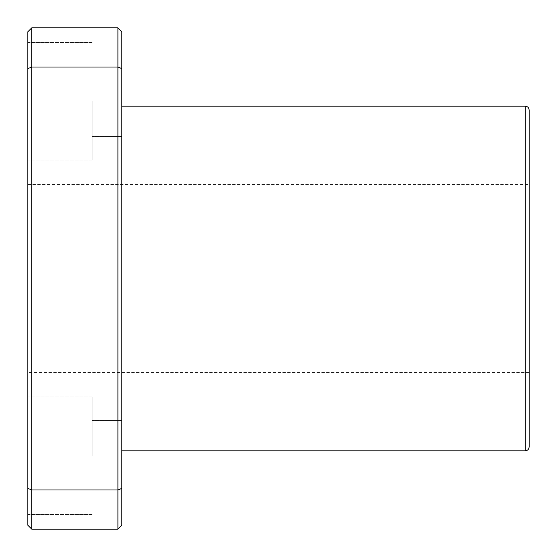 <?xml version="1.0" encoding="UTF-8"?>
<svg xmlns="http://www.w3.org/2000/svg" width="557" height="557" viewBox="0 0 557 557"><rect width="100%" height="100%" fill="white"/><g stroke="black" fill="none" stroke-linecap="round" stroke-linejoin="round"><path stroke-width="0.42" stroke-dasharray="2.79 2.09" d="M121.844 525.23L117.931 529.15L117.931 67.014L121.844 68.636L121.844 525.237M117.931 529.15L31.77 529.15L27.85 525.237L27.85 488.364L31.77 489.986L117.931 489.986L121.844 488.364M121.844 31.77L117.924 27.85M121.844 31.763L121.844 68.636M27.85 488.364L27.85 68.636L31.77 67.014L117.931 67.014L117.931 27.85L31.77 27.85L31.77 529.15M121.844 278.5L121.844 106.178L121.844 278.5M121.844 455.737L121.844 420.486L121.844 455.737M121.844 101.263L121.844 136.514L121.844 101.263M27.85 68.636L27.85 31.763M27.85 31.77L31.77 27.85M27.85 278.5L27.85 372.494L27.85 278.5M27.85 455.737L27.85 396.988L27.85 455.737M27.85 101.263L27.85 160.012L27.85 101.263M529.15 110.098L529.15 446.909M27.85 184.506L529.15 184.506L529.15 278.5M92.079 101.263L92.079 160.012L92.079 101.263M92.079 455.737L92.079 396.988L92.079 455.737M525.237 450.822L525.237 106.178M92.079 42.52L27.85 42.52L92.079 42.52M92.079 160.012L27.85 160.012L92.079 160.012M121.844 66.018L92.079 66.018L121.844 66.018M121.844 136.514L92.079 136.514L121.844 136.514M92.079 396.988L27.85 396.988L92.079 396.988M92.079 514.48L27.85 514.48L92.079 514.48M121.844 420.486L92.079 420.486L121.844 420.486M121.844 490.982L92.079 490.982L121.844 490.982M529.15 372.494L27.85 372.494"/><path stroke-width="0.84" d="M117.931 67.014L117.931 489.986L31.77 489.986L31.77 67.014L117.931 67.014L117.931 27.85L121.844 31.77M27.85 31.763L27.85 525.237L31.77 529.15L117.931 529.15L117.931 489.986L121.844 488.364L121.844 525.237L117.924 529.15M121.844 488.364L121.844 68.636L117.924 67.014M121.844 68.636L121.844 31.763M31.77 529.15L31.77 489.986L27.85 488.364M27.85 31.77L31.77 27.85L31.77 67.014L27.85 68.636M117.931 27.85L31.77 27.85M529.15 446.902L529.15 110.098C528.899 107.696 527.59 106.387 525.237 106.178L121.844 106.178M529.15 278.5L529.15 184.506M525.23 106.178L525.237 450.822C527.59 450.613 528.899 449.304 529.15 446.909M121.844 450.822L525.237 450.822"/></g></svg>
